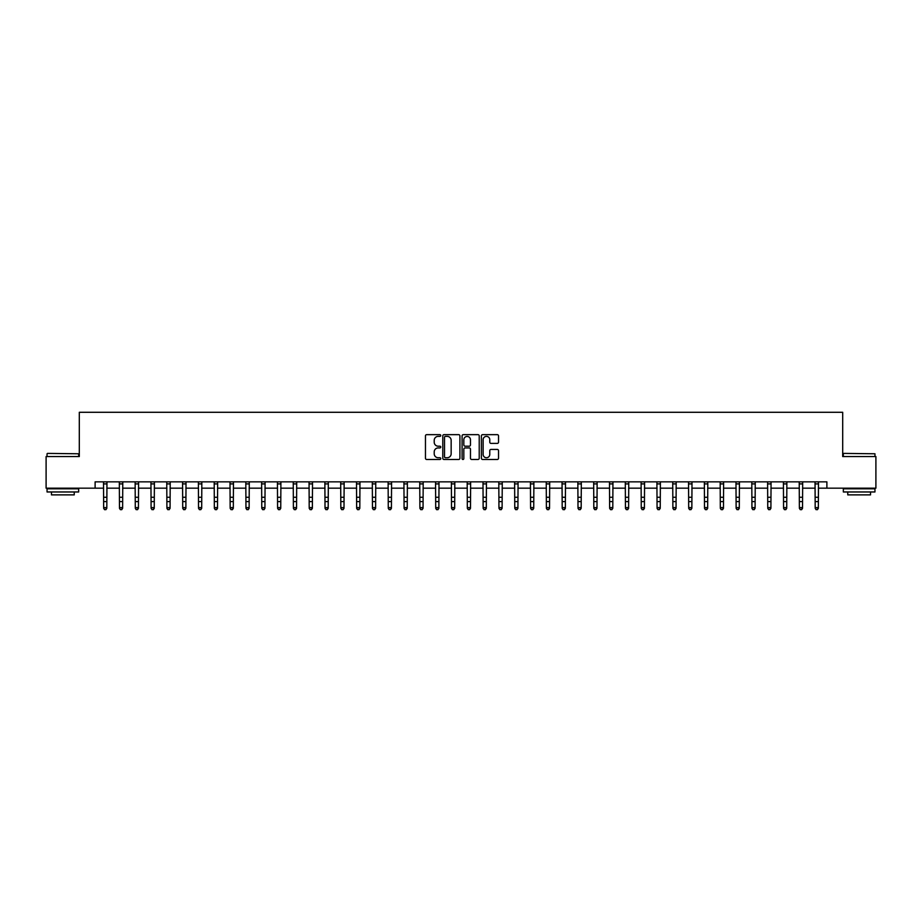 <?xml version="1.0" encoding="UTF-8"?>
<svg xmlns="http://www.w3.org/2000/svg" width="922" height="922" viewBox="0 0 922 922"><rect width="100%" height="100%" fill="white"/><g stroke="black" fill="none" stroke-linecap="round" stroke-linejoin="round"><path stroke-width="1.38" d="M440.762 435.518A0.864 0.864 0 0 0 439.898 434.654L426.702 434.654A1.245 1.245 0 0 0 425.457 435.887L425.457 458.234A1.245 1.245 0 0 0 426.702 459.479L439.898 459.479A0.864 0.864 0 0 0 440.762 458.614A0.864 0.864 0 0 0 439.898 457.738L438.18 457.738A3.976 3.976 0 0 1 434.216 453.774L434.216 451.907A3.976 3.976 0 0 1 438.18 447.931L439.898 447.931A0.864 0.864 0 0 0 440.762 447.066A0.864 0.864 0 0 0 439.898 446.19L438.18 446.19A3.976 3.976 0 0 1 434.216 442.226L434.216 440.359A3.976 3.976 0 0 1 438.18 436.383L439.898 436.383A0.864 0.864 0 0 0 440.762 435.518M497.281 443.401A1.245 1.245 0 0 0 498.525 442.157L498.525 435.887A1.245 1.245 0 0 0 497.281 434.654L482.632 434.654A1.245 1.245 0 0 0 481.399 435.887L481.399 458.234A1.245 1.245 0 0 0 482.632 459.479L497.281 459.479A1.245 1.245 0 0 0 498.525 458.234L498.525 450.662A1.245 1.245 0 0 0 497.281 449.429L491.011 449.429A1.245 1.245 0 0 0 489.778 450.662L489.778 454.419A3.319 3.319 0 0 1 486.459 457.738A3.319 3.319 0 0 1 483.128 454.419L483.128 439.713A3.319 3.319 0 0 1 486.459 436.383A3.319 3.319 0 0 1 489.778 439.713L489.778 442.157A1.245 1.245 0 0 0 491.011 443.401L497.281 443.401M95.116 488.176L46.1 488.176L46.1 456.551L79.304 456.551L79.304 412.284L842.696 412.284L842.696 456.551L875.9 456.551L875.9 488.176L826.884 488.176L826.884 481.849L95.116 481.849L95.116 488.176L103.656 488.176M459.917 435.887A1.245 1.245 0 0 0 458.672 434.654L444.024 434.654A1.245 1.245 0 0 0 442.779 435.887L442.779 458.234A1.245 1.245 0 0 0 444.024 459.479L458.672 459.479A1.245 1.245 0 0 0 459.917 458.234L459.917 435.887M463.328 434.654L477.976 434.654A1.245 1.245 0 0 1 479.221 435.887L479.221 458.234A1.245 1.245 0 0 1 477.976 459.479L471.707 459.479A1.245 1.245 0 0 1 470.462 458.234L470.462 449.175A1.245 1.245 0 0 0 469.229 447.931L465.068 447.931A1.245 1.245 0 0 0 463.824 449.175L463.824 458.614A0.864 0.864 0 0 1 462.959 459.479A0.864 0.864 0 0 1 462.083 458.614L462.083 435.887A1.245 1.245 0 0 1 463.328 434.654M106.814 488.176L119.468 488.176M122.626 488.176L135.28 488.176M138.438 488.176L151.093 488.176M154.251 488.176L166.905 488.176M170.063 488.176L182.717 488.176M185.875 488.176L198.53 488.176M201.688 488.176L214.342 488.176M217.5 488.176L230.154 488.176M233.312 488.176L245.955 488.176M249.124 488.176L261.767 488.176M264.937 488.176L277.58 488.176M280.749 488.176L293.392 488.176M296.561 488.176L309.204 488.176M312.374 488.176L325.017 488.176M328.186 488.176L340.829 488.176M343.998 488.176L356.641 488.176M359.81 488.176L372.453 488.176M375.611 488.176L388.266 488.176M391.424 488.176L404.078 488.176M407.236 488.176L419.89 488.176M423.048 488.176L435.703 488.176M438.86 488.176L451.515 488.176M454.673 488.176L467.327 488.176M470.485 488.176L483.14 488.176M486.297 488.176L498.952 488.176M502.11 488.176L514.764 488.176M517.922 488.176L530.576 488.176M533.734 488.176L546.389 488.176M549.547 488.176L562.19 488.176M565.359 488.176L578.002 488.176M581.171 488.176L593.814 488.176M596.983 488.176L609.626 488.176M612.796 488.176L625.439 488.176M628.608 488.176L641.251 488.176M644.42 488.176L657.063 488.176M660.233 488.176L672.876 488.176M676.045 488.176L688.688 488.176M691.846 488.176L704.5 488.176M707.658 488.176L720.312 488.176M723.47 488.176L736.125 488.176M739.283 488.176L751.937 488.176M755.095 488.176L767.749 488.176M770.907 488.176L783.562 488.176M786.72 488.176L799.374 488.176M802.532 488.176L815.186 488.176M818.344 488.176L826.884 488.176M445.384 436.383A0.864 0.864 0 0 0 444.519 437.259L444.519 456.874A0.864 0.864 0 0 0 445.384 457.738L447.182 457.738A3.976 3.976 0 0 0 451.158 453.774L451.158 440.359A3.976 3.976 0 0 0 447.182 436.383L445.384 436.383M470.462 439.771A3.319 3.319 0 0 0 467.143 436.452A3.319 3.319 0 0 0 463.824 439.771L463.824 444.957A1.245 1.245 0 0 0 465.068 446.19L469.229 446.19A1.245 1.245 0 0 0 470.462 444.957L470.462 439.771M106.964 481.849L106.814 508.333L105.869 509.716L104.601 509.44L105.869 509.716M103.506 481.849L103.656 507.63L106.814 507.63L105.869 509.44M104.601 509.716L103.656 508.333L104.601 509.44M122.776 481.849L122.626 508.333L121.681 509.716L120.413 509.44L121.681 509.716M119.318 481.849L119.468 507.63L122.626 507.63L121.681 509.44M120.413 509.716L119.468 508.333L120.413 509.44M138.588 481.849L138.438 508.333L137.493 509.716L136.226 509.44L137.493 509.716M135.131 481.849L135.28 507.63L138.438 507.63L137.493 509.44M136.226 509.716L135.28 508.333L136.226 509.44M154.4 481.849L154.251 508.333L153.306 509.716L152.038 509.44L153.306 509.716M150.943 481.849L151.093 507.63L154.251 507.63L153.306 509.44M152.038 509.716L151.093 508.333L152.038 509.44M170.213 481.849L170.063 508.333L169.118 509.716L167.85 509.44L169.118 509.716M166.755 481.849L166.905 507.63L170.063 507.63L169.118 509.44M167.85 509.716L166.905 508.333L167.85 509.44M47.425 453.394L78.67 453.774L47.425 453.394M62.857 491.968L47.045 491.968L47.045 488.81L78.67 488.81L78.67 491.968L62.857 491.968M74.244 491.968L74.244 494.884L51.471 494.884L51.471 491.968M843.711 453.394L874.955 453.774L843.711 453.394M859.143 491.968L843.33 491.968L843.33 488.81L874.955 488.81L874.955 491.968L859.143 491.968M870.529 491.968L870.529 494.884L847.756 494.884L847.756 491.968M186.025 481.849L185.875 508.333L184.93 509.716L183.662 509.44L184.93 509.716M182.568 481.849L182.717 507.63L185.875 507.63L184.93 509.44M183.662 509.716L182.717 508.333L183.662 509.44M201.837 481.849L201.688 508.333L200.742 509.716L199.475 509.44L200.742 509.716M198.38 481.849L198.53 507.63L201.688 507.63L200.742 509.44M199.475 509.716L198.53 508.333L199.475 509.44M217.65 481.849L217.5 508.333L216.555 509.716L215.287 509.44L216.555 509.716M214.192 481.849L214.342 507.63L217.5 507.63L216.555 509.44M215.287 509.716L214.342 508.333L215.287 509.44M233.462 481.849L233.312 508.333L232.367 509.716L231.099 509.44L232.367 509.716M229.993 481.849L230.154 507.63L233.312 507.63L232.367 509.44M231.099 509.716L230.154 508.333L231.099 509.44M249.274 481.849L249.124 508.333L248.179 509.716L246.912 509.44L248.179 509.716M245.805 481.849L245.955 507.63L249.124 507.63L248.179 509.44M246.912 509.716L245.955 508.333L246.912 509.44M265.087 481.849L264.937 508.333L263.98 509.716L262.724 509.44L263.98 509.716M261.618 481.849L261.767 507.63L264.937 507.63L263.98 509.44M262.724 509.716L261.767 508.333L262.724 509.44M280.899 481.849L280.749 508.333L279.792 509.716L278.536 509.44L279.792 509.716M277.43 481.849L277.58 507.63L280.749 507.63L279.792 509.44M278.536 509.716L277.58 508.333L278.536 509.44M296.711 481.849L296.561 508.333L295.605 509.716L294.349 509.44L295.605 509.716M293.242 481.849L293.392 507.63L296.561 507.63L295.605 509.44M294.349 509.716L293.392 508.333L294.349 509.44M312.523 481.849L312.374 508.333L311.417 509.716L310.161 509.44L311.417 509.716M309.054 481.849L309.204 507.63L312.374 507.63L311.417 509.44M310.161 509.716L309.204 508.333L310.161 509.44M328.336 481.849L328.186 508.333L327.229 509.716L325.973 509.44L327.229 509.716M324.867 481.849L325.017 507.63L328.186 507.63L327.229 509.44M325.973 509.716L325.017 508.333L325.973 509.44M344.148 481.849L343.998 508.333L343.042 509.716L341.774 509.44L343.042 509.716M340.679 481.849L340.829 507.63L343.998 507.63L343.042 509.44M341.774 509.716L340.829 508.333L341.774 509.44M359.96 481.849L359.81 508.333L358.854 509.716L357.586 509.44L358.854 509.716M356.491 481.849L356.641 507.63L359.81 507.63L358.854 509.44M357.586 509.716L356.641 508.333L357.586 509.44M375.761 481.849L375.611 508.333L374.666 509.716L373.398 509.44L374.666 509.716M372.304 481.849L372.453 507.63L375.611 507.63L374.666 509.44M373.398 509.716L372.453 508.333L373.398 509.44M391.573 481.849L391.424 508.333L390.479 509.716L389.211 509.44L390.479 509.716M388.116 481.849L388.266 507.63L391.424 507.63L390.479 509.44M389.211 509.716L388.266 508.333L389.211 509.44M407.386 481.849L407.236 508.333L406.291 509.716L405.023 509.44L406.291 509.716M403.928 481.849L404.078 507.63L407.236 507.63L406.291 509.44M405.023 509.716L404.078 508.333L405.023 509.44M423.198 481.849L423.048 508.333L422.103 509.716L420.835 509.44L422.103 509.716M419.74 481.849L419.89 507.63L423.048 507.63L422.103 509.44M420.835 509.716L419.89 508.333L420.835 509.44M439.01 481.849L438.86 508.333L437.915 509.716L436.648 509.44L437.915 509.716M435.553 481.849L435.703 507.63L438.86 507.63L437.915 509.44M436.648 509.716L435.703 508.333L436.648 509.44M454.823 481.849L454.673 508.333L453.728 509.716L452.46 509.44L453.728 509.716M451.365 481.849L451.515 507.63L454.673 507.63L453.728 509.44M452.46 509.716L451.515 508.333L452.46 509.44M470.635 481.849L470.485 508.333L469.54 509.716L468.272 509.44L469.54 509.716M467.177 481.849L467.327 507.63L470.485 507.63L469.54 509.44M468.272 509.716L467.327 508.333L468.272 509.44M486.447 481.849L486.297 508.333L485.352 509.716L484.085 509.44L485.352 509.716M482.99 481.849L483.14 507.63L486.297 507.63L485.352 509.44M484.085 509.716L483.14 508.333L484.085 509.44M502.26 481.849L502.11 508.333L501.165 509.716L499.897 509.44L501.165 509.716M498.802 481.849L498.952 507.63L502.11 507.63L501.165 509.44M499.897 509.716L498.952 508.333L499.897 509.44M518.072 481.849L517.922 508.333L516.977 509.716L515.709 509.44L516.977 509.716M514.614 481.849L514.764 507.63L517.922 507.63L516.977 509.44M515.709 509.716L514.764 508.333L515.709 509.44M533.884 481.849L533.734 508.333L532.789 509.716L531.521 509.44L532.789 509.716M530.427 481.849L530.576 507.63L533.734 507.63L532.789 509.44M531.521 509.716L530.576 508.333L531.521 509.44M549.696 481.849L549.547 508.333L548.602 509.716L547.334 509.44L548.602 509.716M546.239 481.849L546.389 507.63L549.547 507.63L548.602 509.44M547.334 509.716L546.389 508.333L547.334 509.44M565.509 481.849L565.359 508.333L564.414 509.716L563.146 509.44L564.414 509.716M562.04 481.849L562.19 507.63L565.359 507.63L564.414 509.44M563.146 509.716L562.19 508.333L563.146 509.44M581.321 481.849L581.171 508.333L580.226 509.716L578.958 509.44L580.226 509.716M577.852 481.849L578.002 507.63L581.171 507.63L580.226 509.44M578.958 509.716L578.002 508.333L578.958 509.44M597.133 481.849L596.983 508.333L596.027 509.716L594.771 509.44L596.027 509.716M593.664 481.849L593.814 507.63L596.983 507.63L596.027 509.44M594.771 509.716L593.814 508.333L594.771 509.44M612.946 481.849L612.796 508.333L611.839 509.716L610.583 509.44L611.839 509.716M609.477 481.849L609.626 507.63L612.796 507.63L611.839 509.44M610.583 509.716L609.626 508.333L610.583 509.44M628.758 481.849L628.608 508.333L627.652 509.716L626.395 509.44L627.652 509.716M625.289 481.849L625.439 507.63L628.608 507.63L627.652 509.44M626.395 509.716L625.439 508.333L626.395 509.44M644.57 481.849L644.42 508.333L643.464 509.716L642.208 509.44L643.464 509.716M641.101 481.849L641.251 507.63L644.42 507.63L643.464 509.44M642.208 509.716L641.251 508.333L642.208 509.44M660.383 481.849L660.233 508.333L659.276 509.716L658.02 509.44L659.276 509.716M656.913 481.849L657.063 507.63L660.233 507.63L659.276 509.44M658.02 509.716L657.063 508.333L658.02 509.44M676.195 481.849L676.045 508.333L675.088 509.716L673.821 509.44L675.088 509.716M672.726 481.849L672.876 507.63L676.045 507.63L675.088 509.44M673.821 509.716L672.876 508.333L673.821 509.44M692.007 481.849L691.846 508.333L690.901 509.716L689.633 509.44L690.901 509.716M688.538 481.849L688.688 507.63L691.846 507.63L690.901 509.44M689.633 509.716L688.688 508.333L689.633 509.44M707.808 481.849L707.658 508.333L706.713 509.716L705.445 509.44L706.713 509.716M704.35 481.849L704.5 507.63L707.658 507.63L706.713 509.44M705.445 509.716L704.5 508.333L705.445 509.44M723.62 481.849L723.47 508.333L722.525 509.716L721.258 509.44L722.525 509.716M720.163 481.849L720.312 507.63L723.47 507.63L722.525 509.44M721.258 509.716L720.312 508.333L721.258 509.44M739.432 481.849L739.283 508.333L738.338 509.716L737.07 509.44L738.338 509.716M735.975 481.849L736.125 507.63L739.283 507.63L738.338 509.44M737.07 509.716L736.125 508.333L737.07 509.44M755.245 481.849L755.095 508.333L754.15 509.716L752.882 509.44L754.15 509.716M751.787 481.849L751.937 507.63L755.095 507.63L754.15 509.44M752.882 509.716L751.937 508.333L752.882 509.44M771.057 481.849L770.907 508.333L769.962 509.716L768.694 509.44L769.962 509.716M767.6 481.849L767.749 507.63L770.907 507.63L769.962 509.44M768.694 509.716L767.749 508.333L768.694 509.44M786.869 481.849L786.72 508.333L785.774 509.716L784.507 509.44L785.774 509.716M783.412 481.849L783.562 507.63L786.72 507.63L785.774 509.44M784.507 509.716L783.562 508.333L784.507 509.44M802.682 481.849L802.532 508.333L801.587 509.716L800.319 509.44L801.587 509.716M799.224 481.849L799.374 507.63L802.532 507.63L801.587 509.44M800.319 509.716L799.374 508.333L800.319 509.44M818.494 481.849L818.344 508.333L817.399 509.716L816.131 509.44L817.399 509.716M815.036 481.849L815.186 507.63L818.344 507.63L817.399 509.44M816.131 509.716L815.186 508.333L816.131 509.44M106.814 497.258L103.656 497.258M106.814 501.603L103.656 501.603M106.814 483.9L103.656 483.9M122.626 497.258L119.468 497.258M122.626 501.603L119.468 501.603M122.626 483.9L119.468 483.9M138.438 497.258L135.28 497.258M138.438 501.603L135.28 501.603M138.438 483.9L135.28 483.9M154.251 497.258L151.093 497.258M154.251 501.603L151.093 501.603M154.251 483.9L151.093 483.9M170.063 497.258L166.905 497.258M170.063 501.603L166.905 501.603M170.063 483.9L166.905 483.9M185.875 497.258L182.717 497.258M185.875 501.603L182.717 501.603M185.875 483.9L182.717 483.9M201.688 497.258L198.53 497.258M201.688 501.603L198.53 501.603M201.688 483.9L198.53 483.9M217.5 497.258L214.342 497.258M217.5 501.603L214.342 501.603M217.5 483.9L214.342 483.9M233.312 497.258L230.154 497.258M233.312 501.603L230.154 501.603M233.312 483.9L230.154 483.9M249.124 497.258L245.955 497.258M249.124 501.603L245.955 501.603M249.124 483.9L245.955 483.9M264.937 497.258L261.767 497.258M264.937 501.603L261.767 501.603M264.937 483.9L261.767 483.9M280.749 497.258L277.58 497.258M280.749 501.603L277.58 501.603M280.749 483.9L277.58 483.9M296.561 497.258L293.392 497.258M296.561 501.603L293.392 501.603M296.561 483.9L293.392 483.9M312.374 497.258L309.204 497.258M312.374 501.603L309.204 501.603M312.374 483.9L309.204 483.9M328.186 497.258L325.017 497.258M328.186 501.603L325.017 501.603M328.186 483.9L325.017 483.9M343.998 497.258L340.829 497.258M343.998 501.603L340.829 501.603M343.998 483.9L340.829 483.9M359.81 497.258L356.641 497.258M359.81 501.603L356.641 501.603M359.81 483.9L356.641 483.9M375.611 497.258L372.453 497.258M375.611 501.603L372.453 501.603M375.611 483.9L372.453 483.9M391.424 497.258L388.266 497.258M391.424 501.603L388.266 501.603M391.424 483.9L388.266 483.9M407.236 497.258L404.078 497.258M407.236 501.603L404.078 501.603M407.236 483.9L404.078 483.9M423.048 497.258L419.89 497.258M423.048 501.603L419.89 501.603M423.048 483.9L419.89 483.9M438.86 497.258L435.703 497.258M438.86 501.603L435.703 501.603M438.86 483.9L435.703 483.9M454.673 497.258L451.515 497.258M454.673 501.603L451.515 501.603M454.673 483.9L451.515 483.9M470.485 497.258L467.327 497.258M470.485 501.603L467.327 501.603M470.485 483.9L467.327 483.9M486.297 497.258L483.14 497.258M486.297 501.603L483.14 501.603M486.297 483.9L483.14 483.9M502.11 497.258L498.952 497.258M502.11 501.603L498.952 501.603M502.11 483.9L498.952 483.9M517.922 497.258L514.764 497.258M517.922 501.603L514.764 501.603M517.922 483.9L514.764 483.9M533.734 497.258L530.576 497.258M533.734 501.603L530.576 501.603M533.734 483.9L530.576 483.9M549.547 497.258L546.389 497.258M549.547 501.603L546.389 501.603M549.547 483.9L546.389 483.9M565.359 497.258L562.19 497.258M565.359 501.603L562.19 501.603M565.359 483.9L562.19 483.9M581.171 497.258L578.002 497.258M581.171 501.603L578.002 501.603M581.171 483.9L578.002 483.9M596.983 497.258L593.814 497.258M596.983 501.603L593.814 501.603M596.983 483.9L593.814 483.9M612.796 497.258L609.626 497.258M612.796 501.603L609.626 501.603M612.796 483.9L609.626 483.9M628.608 497.258L625.439 497.258M628.608 501.603L625.439 501.603M628.608 483.9L625.439 483.9M644.42 497.258L641.251 497.258M644.42 501.603L641.251 501.603M644.42 483.9L641.251 483.9M660.233 497.258L657.063 497.258M660.233 501.603L657.063 501.603M660.233 483.9L657.063 483.9M676.045 497.258L672.876 497.258M676.045 501.603L672.876 501.603M676.045 483.9L672.876 483.9M691.846 497.258L688.688 497.258M691.846 501.603L688.688 501.603M691.846 483.9L688.688 483.9M707.658 497.258L704.5 497.258M707.658 501.603L704.5 501.603M707.658 483.9L704.5 483.9M723.47 497.258L720.312 497.258M723.47 501.603L720.312 501.603M723.47 483.9L720.312 483.9M739.283 497.258L736.125 497.258M739.283 501.603L736.125 501.603M739.283 483.9L736.125 483.9M755.095 497.258L751.937 497.258M755.095 501.603L751.937 501.603M755.095 483.9L751.937 483.9M770.907 497.258L767.749 497.258M770.907 501.603L767.749 501.603M770.907 483.9L767.749 483.9M786.72 497.258L783.562 497.258M786.72 501.603L783.562 501.603M786.72 483.9L783.562 483.9M802.532 497.258L799.374 497.258M802.532 501.603L799.374 501.603M802.532 483.9L799.374 483.9M818.344 497.258L815.186 497.258M818.344 501.603L815.186 501.603M818.344 483.9L815.186 483.9M47.045 456.551L47.045 453.774M54.26 488.81L54.26 488.176M71.467 488.81L71.467 488.176M78.67 456.551L78.67 453.774M843.33 456.551L843.33 453.774M850.533 488.81L850.533 488.176M867.74 488.81L867.74 488.176M874.955 456.551L874.955 453.774"/></g></svg>
